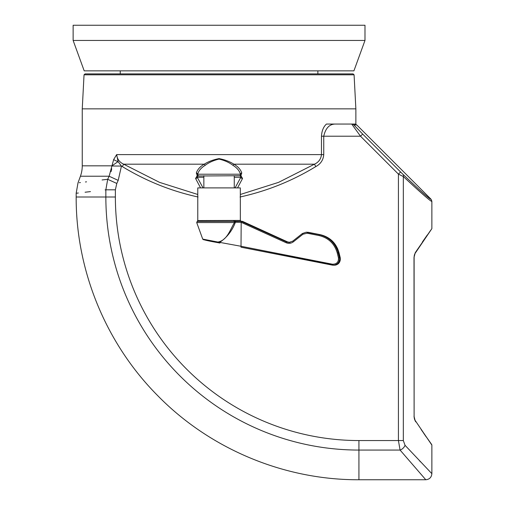<?xml version="1.0" encoding="UTF-8"?>
<svg xmlns="http://www.w3.org/2000/svg" width="505" height="505" viewBox="0 0 505 505"><rect width="100%" height="100%" fill="white"/><g stroke="black" fill="none" stroke-linecap="round" stroke-linejoin="round"><path stroke-width="0.76" d="M105.078 189.899L105.854 189.811C66.508 194.387 66.508 194.387 105.854 189.811L107.685 179.294C68.339 184.022 68.339 184.022 107.685 179.294L109.137 176.226L113.669 159.548L116.649 154.606C117.166 159.081 119.502 162.275 123.668 164.188L159.561 182.374L197.777 194.482M84.038 74.803L354.081 74.803L353.071 73.894L85.048 73.894L84.038 74.803L82.252 108.853L82.252 165.829A30.401 30.401 0 0 1 80.421 176.226L78.004 182.861L76.173 193.257L78.325 193.011M415.217 252.778A0.909 0.656 32.9 0 1 415.173 253.27C414.466 254.35 414.119 255.764 414.113 257.512L414.113 416.215L414.005 257.512L415.217 252.778L430.708 230.242M235.084 187.898L240.853 177.255L240.437 175.999L239.553 175.734L197.682 175.999L197.259 177.255L203.035 187.898M200.58 187.898L195.568 178.454L197.266 175.62L196.344 173.019C197.423 169.554 200.049 166.612 204.228 164.188C208.42 161.549 213.362 159.694 219.05 158.602C224.738 159.681 229.68 161.543 233.891 164.188C238.038 166.581 240.664 169.522 241.769 173.019L240.847 175.62L239.553 175.734L240.241 175.519L240.468 174.219C239.433 170.734 236.952 167.793 233.032 165.387C229.213 162.471 224.555 160.375 219.05 159.1C213.546 160.388 208.893 162.477 205.087 165.387C201.135 167.824 198.654 170.766 197.644 174.219L197.878 175.519L198.56 175.734L197.682 175.999A1.521 1.521 0 0 1 197.72 175.974M239.553 175.734L240.437 175.999A1.521 1.521 0 0 0 240.399 175.974M240.342 194.482L278.564 182.368L314.451 164.188C318.623 162.263 320.959 159.069 321.47 154.606L321.47 136.217C321.792 130.852 323.452 126.793 326.445 124.053L354.605 124.053L356.757 124.943L430.98 199.166L431.87 201.318L431.87 228.658L415.173 253.27M430.879 199.267A3.043 3.036 -90 0 1 431.769 201.419L431.769 201.419C430.437 201.205 420.955 192.91 403.331 176.529A3.043 2.14 -46.5 0 0 403.028 174.383C420.293 190.757 429.572 199.058 430.879 199.267L430.98 199.166M427.262 235.027L422.42 241.952M415.823 421.883L415.217 420.949A0.909 0.656 147.1 0 0 415.173 420.457C414.466 419.377 414.119 417.963 414.113 416.215C414.359 418.866 414.712 420.28 415.173 420.457L431.87 445.069L431.87 473.671L405.048 445.309A6.079 4.173 138.5 0 1 400.074 450.069L425.784 479.75L400.074 450.069L398.426 440.549L398.426 174.124L400.572 171.978L403.028 174.383M420.596 461.898L419.573 460.819M354.081 74.803L355.867 108.853L82.252 108.853L355.867 108.853L355.867 124.053L351.733 124.053A3.043 3.036 90 0 1 353.879 124.943L353.879 124.95A3.043 3.036 0 0 0 351.726 124.06L360.513 136.217L398.426 174.124L403.331 176.529L403.331 440.549L405.048 445.309M415.217 420.949L414.005 416.215M356.757 124.943L353.879 124.943L362.666 134.065L360.513 136.217L323.743 136.217C325.592 128.1 329.494 124.047 335.453 124.053L326.445 124.053M321.47 136.217L323.743 136.217L323.743 154.606C323.295 159.984 320.643 163.98 315.802 166.581C292.275 180.929 267.031 191.067 240.064 197M198.048 197C171.201 191.111 145.958 180.973 122.317 166.581L121.453 166.069L118.195 180.386L116.794 183.454L115.374 189.811L115.374 197A243.549 243.549 0 0 0 358.922 440.549L403.331 440.549M240.241 175.519A1.521 0.726 57.3 0 1 240.847 175.62L242.552 178.454L237.533 187.898M85.08 192.228L90.458 191.603M116.794 183.454L107.685 179.294L102.073 179.969M86.538 181.838L85.433 181.97M80.421 182.57L79.279 182.709M205.087 165.387A1.521 0.89 -118.8 0 0 204.228 164.188L123.668 164.188L122.317 166.581M323.743 154.606L116.649 154.606L118.075 161.632L121.453 166.069L111.933 166M233.032 165.387A1.521 0.89 -61.2 0 1 233.891 164.188L314.451 164.188L315.802 166.581M242.552 178.454A1.521 1.187 -169.2 0 1 240.853 177.255L234.257 177.255M195.568 178.454A1.521 1.187 -10.8 0 0 197.259 177.255L203.856 177.255M198.56 175.734L197.266 175.62A1.521 0.726 122.7 0 1 197.878 175.519M111.719 168.739L111.087 171.593M115.374 197L105.854 197L105.854 189.811L115.374 189.811M80.421 176.226L109.137 176.226L118.195 180.386M113.669 159.548A9.122 2.765 15.3 0 0 118.075 161.632L111.933 165.829L82.252 165.829M196.344 173.019A1.521 1.206 -161.5 0 1 197.644 174.219L240.468 174.219A1.521 1.206 -18.5 0 1 241.769 173.019M197 175.734L197.638 175.734M240.475 175.734L241.112 175.734M290.059 242.438L287.547 241.895L242.463 221.341L241.213 221.341L286.474 241.895L288.993 242.438L292.774 241.125L302.375 233.525L306.15 232.212L319.185 234.648C328.982 237.034 335.295 243.05 338.135 252.715L339.36 257.689L340.231 257.689L340.408 259.141C340.023 262.802 338.003 264.828 334.342 265.22L241.018 247.198L241.175 222.32L235.406 222.25C232.237 230.621 227.117 237.249 220.047 242.148L219.909 243.044L217.8 242.627C207.694 240.834 202.669 239.654 202.72 239.099L217.907 242.046L217.8 242.627L203.414 239.679M293.342 241.838L292.774 241.125L302.375 233.525L306.15 232.212L308.321 232.325L307.324 232.325L307.147 233.215L302.937 234.238L293.342 241.838C291.088 243.473 288.677 243.77 286.095 242.722L241.175 222.32M240.317 187.898L197.777 187.898L197.777 220.565L240.342 220.426L240.317 187.898M338.205 252.689A1.521 0.499 165.3 0 1 338.205 252.715L338.419 253.516M338.142 252.456A1.521 0.53 -12.9 0 1 338.943 252.715L339.139 253.579L338.331 253.182M241.175 246.295L332.454 264.21C336.677 264.222 338.685 262.12 338.47 257.904L337.252 252.929C334.518 243.631 328.439 237.836 319.015 235.545L319.229 234.648C327.474 236.498 333.369 241.257 336.911 248.933L336.911 248.933C333.357 241.276 327.461 236.517 319.229 234.648L309.363 232.691L320.101 234.648C328.3 236.517 334.171 241.276 337.712 248.933L339.013 252.715C336.185 243.05 329.891 237.034 320.138 234.648L308.17 232.294M288.986 242.438L292.774 241.125M286.095 242.722L286.474 241.895L289.062 242.438L286.537 241.895L245.992 223.481L243.17 222.137L247.09 223.481L246.831 223.86M241.144 222.25L241.213 221.341L234.105 221.405A0.909 0.631 90 0 1 234.459 222.56L196.704 222.56L197.215 221.405L234.105 221.405A0.909 0.631 -90 0 1 233.72 220.565M247.09 223.481L287.484 241.895L242.463 221.341L235.399 221.341A0.909 0.669 90 0 1 234.73 220.426M241.175 246.301L217.907 242.046C227.143 240.412 230.154 229.605 234.459 222.56L235.406 222.25L235.444 221.341M339.139 253.579L339.442 255.164L338.905 255.164M338.47 257.904L339.36 257.689C339.758 262.051 337.788 264.563 333.452 265.22L332.277 265.106L332.454 264.21M287.276 242.166L289.99 242.438M219.909 243.044L217.8 242.627M338.59 254.135L339.442 255.164M337.712 248.933L337.012 249.173M353.917 70.851L84.196 70.851L73.13 40.45L364.982 40.45L353.917 70.851M73.13 40.45L73.13 25.25L364.982 25.25L364.982 40.45M120.253 70.851L120.253 73.894M317.866 70.851L317.866 73.894M400.074 450.069L358.922 450.069L358.922 479.75L425.791 479.75C429.477 479.39 431.504 477.358 431.87 473.671M362.666 134.065L400.572 171.978M358.922 440.549L358.922 450.069A253.074 253.074 0 0 1 105.854 197L76.173 197C75.883 270.383 105.741 343.267 157.421 395.358C209.726 448.932 284.05 480.059 358.922 479.75M415.823 251.843L431.87 228.658M338.438 253.579L338.205 252.715L337.252 252.929M339.499 262.341L340.408 259.141L339.013 252.715C336.21 243.025 329.923 237.003 320.138 234.648L308.321 232.325M319.015 235.545L307.147 233.215M302.375 233.525L302.937 234.238M319.229 234.648L309.502 232.723M310.001 232.691A1.521 1.521 90 0 1 310.6 232.957M286.537 241.895L243.366 222.25M244.003 222.137A1.521 1.521 90 0 1 244.767 222.92M76.173 193.257L76.173 197M427.842 234.541L426.346 236.656M423.758 240.374L421.17 244.161M421.107 429.477L431.693 444.526M431.87 445.069L431.674 444.507M431.661 444.488L427.842 439.18M426.346 437.071L423.764 433.366M414.334 255.442L414.113 257.455M203.856 187.898L203.856 175.734M338.457 263.61L337.712 264.197M336.627 264.772L335.168 265.163M202.72 239.099L196.704 222.56M287.553 241.895L290.078 242.438M340.237 257.689L339.019 252.715M332.277 265.106L241.018 247.198M240.342 220.426L241.251 221.341M197.777 220.565L197.215 221.405M234.257 187.898L234.257 175.734"/></g></svg>
